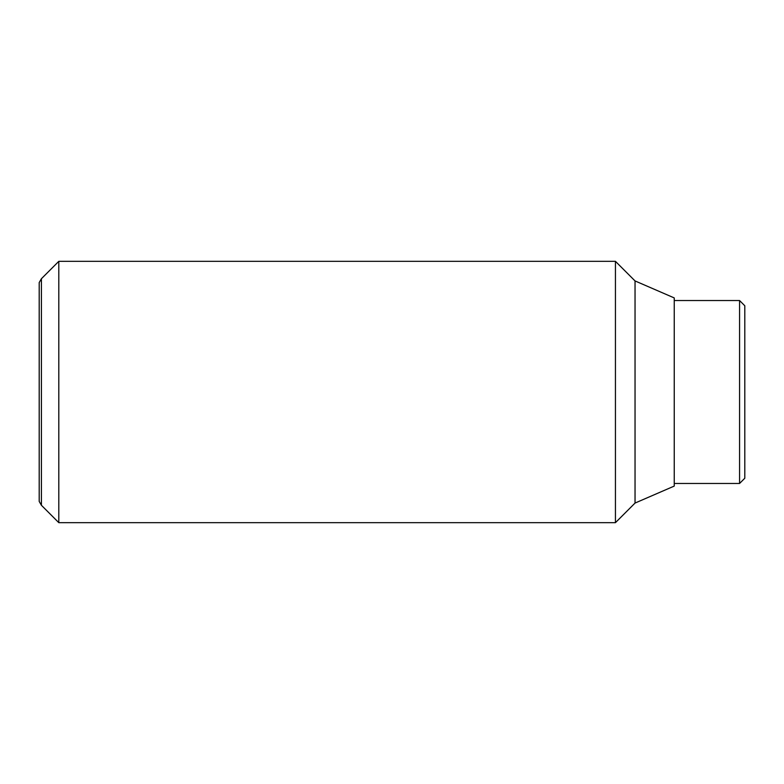 <?xml version="1.0" encoding="UTF-8"?>
<svg xmlns="http://www.w3.org/2000/svg" width="784" height="784" viewBox="0 0 784 784"><rect width="100%" height="100%" fill="white"/><g stroke="black" fill="none" stroke-linecap="round" stroke-linejoin="round"><path stroke-width="1.18" d="M58.8 392L58.8 261.337L41.415 278.722L41.415 505.278L58.8 522.663L58.8 392M635.04 503.063L635.04 280.937L674.24 297.92L674.24 486.08L635.04 503.063L615.44 522.663L615.44 261.337L58.8 261.337M41.415 278.722L39.2 282.554L39.2 501.446L41.415 505.278M739.577 300.537L744.8 305.76L744.8 478.24L739.577 483.463L739.577 300.537L674.24 300.537M635.04 280.937L615.44 261.337M739.577 483.463L674.24 483.463M615.44 522.663L58.8 522.663"/></g></svg>

